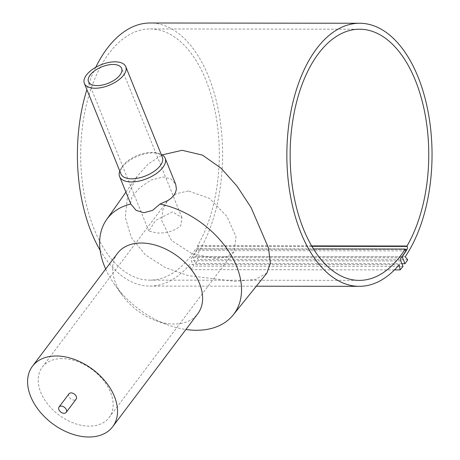 <?xml version="1.0" encoding="UTF-8"?>
<svg xmlns="http://www.w3.org/2000/svg" width="460" height="460" viewBox="0 0 460 460"><rect width="100%" height="100%" fill="white"/><g stroke="black" fill="none" stroke-linecap="round" stroke-linejoin="round"><path stroke-width="0.34" stroke-dasharray="2.3 1.72" d="M95.72 67.327A131.543 72.599 90.1 0 0 86.894 89.665M100.13 250.28A131.543 72.599 90.1 0 0 149.833 286.08A131.543 72.599 90.1 0 0 189.808 264.431L190.647 269.652A136.752 75.48 90.1 0 0 193.545 266.11L191.371 260.728A2.231 1.23 -89.9 0 1 191.636 257.606A127.817 70.547 90.1 0 0 196.449 250.608L195.718 248.802L313.49 248.946M399.257 264.684L189.808 264.431M266.875 273.085L255.34 279.507L235.117 281.376L188.036 275.586L165.238 267.559L145.245 254.777L131.255 237.458L125.264 217.292L127.57 195.724L137.034 176.398L148.201 164.024L162.167 154.882M68.994 393.806A4.468 3.001 -143 0 0 69.598 397.773A4.468 3.001 -143 0 0 74.014 400.096A4.468 3.001 -143 0 0 76.124 399.182M117.524 253.305A50.232 33.758 -143 0 0 122.366 295.314A50.232 33.758 -143 0 0 156.066 320.695A50.232 33.758 -143 0 0 174.018 324.035A50.232 33.758 -143 0 0 197.777 313.754M105.668 269.048A79.258 53.268 -143 0 0 114.914 284.953A79.258 53.268 -143 0 0 168.078 325.001A79.258 53.268 -143 0 0 185.915 329.498M130.398 203.303L131.951 196.759L139.489 187.973L150.713 180.17L163.047 176.956L171.057 178.992L175.691 184.293M120.957 173.972A22.327 11.023 158 0 1 122.268 166.692A22.327 11.023 158 0 1 151.605 152.404A22.327 11.023 158 0 1 156.354 152.921A22.327 11.023 158 0 1 162.357 157.245M119.79 171.091A24.558 12.127 158 0 1 121.06 168.602A24.558 12.127 158 0 1 153.324 152.887A24.558 12.127 158 0 1 158.55 153.456A24.558 12.127 158 0 1 161.19 154.364M311.667 245.91L197.553 245.772A125.586 69.316 90.1 0 0 214.446 108.134A125.586 69.316 90.1 0 0 150.15 28.951A125.586 69.316 90.1 0 0 109.083 53.279A125.586 69.316 90.1 0 0 84.082 193.579A125.586 69.316 90.1 0 0 149.845 280.128A125.586 69.316 90.1 0 0 190.911 255.806A125.586 69.316 90.1 0 0 195.718 248.802M172.569 211.864L155.658 220.455L148.816 231.012L156.653 232.996C166.6 233.415 174.656 230.977 180.809 225.676L181.936 217.626L172.569 211.864M188.33 190.946L176.358 193.706L167.083 201.434L162.69 210.295L161.799 220.708L171.419 240.425L192.188 253.811L215.602 258.457L226.74 256.806L233.956 251.81L236.083 236.733L226.906 216.418L209.622 198.415L188.33 190.946M62.031 358.616A41.86 28.135 -143 0 0 42.228 367.178A41.86 28.135 -143 0 0 47.926 404.374A41.86 28.135 -143 0 0 89.303 426.121A41.86 28.135 -143 0 0 109.106 417.553A41.86 28.135 -143 0 0 103.414 380.362A41.86 28.135 -143 0 0 62.031 358.616M405.898 250.861L196.449 250.608M407.721 259.779L198.271 259.526L195.776 256.507A131.543 72.599 90.1 0 0 218.442 110.48A131.543 72.599 90.1 0 0 150.155 23M405.225 256.76L195.776 256.507M394.49 269.899L190.647 269.652M402.994 266.363L193.545 266.11M197.553 245.772L197.719 246.186A2.231 1.23 -89.9 0 1 197.553 249.153A128.07 70.685 -89.9 0 1 192.705 256.467L195.534 263.471A136.752 75.48 90.1 0 0 198.271 259.526M401.931 256.72L192.705 256.467M401.925 263.718L195.534 263.471M400.821 260.981L191.371 260.728M401.085 257.859L191.636 257.606M311.909 246.324L197.719 246.186M405.312 249.406L197.553 249.153M149.833 286.08L256.312 286.212M125.908 192.194L137.034 176.398M156.066 320.695L168.078 325.001M122.366 295.314L114.914 284.953M122.268 166.692L121.06 168.602M150.15 28.951L359.599 29.21M42.228 367.178L167.083 201.434M148.816 231.012L88.498 81.725M181.936 217.626L121.624 68.344M109.106 417.553L233.956 251.81M149.845 280.128L359.294 280.381M156.354 152.921L158.55 153.456"/><path stroke-width="0.69" d="M313.49 248.946L405.168 249.055A125.586 69.316 -89.9 0 1 400.361 256.059A125.586 69.316 -89.9 0 1 359.294 280.381A125.586 69.316 -89.9 0 1 293.532 193.838A125.586 69.316 -89.9 0 1 318.533 53.532A125.586 69.316 -89.9 0 1 359.599 29.21A125.586 69.316 -89.9 0 1 423.896 108.387A125.586 69.316 -89.9 0 1 407.002 246.025L407.169 246.439A2.231 1.23 -89.9 0 1 407.002 249.406A128.07 70.685 -89.9 0 1 402.155 256.72L404.984 263.724A136.752 75.48 90.1 0 0 407.721 259.779L405.225 256.76A131.543 72.599 90.1 0 0 427.892 110.733A131.543 72.599 90.1 0 0 359.605 23.253L150.155 23A131.543 72.599 90.1 0 0 104.213 52.578A131.543 72.599 90.1 0 0 95.72 67.327M86.894 89.665A131.543 72.599 90.1 0 0 100.13 250.28M359.605 23.253A131.543 72.599 90.1 0 0 313.662 52.831A131.543 72.599 90.1 0 0 291.002 198.858A131.543 72.599 90.1 0 0 359.289 286.333A131.543 72.599 90.1 0 0 399.257 264.684L400.096 269.905A136.752 75.48 90.1 0 0 402.994 266.363L400.821 260.981A2.231 1.23 -89.9 0 1 401.085 257.859A127.817 70.547 90.1 0 0 405.898 250.861L405.168 249.055M162.167 154.882L182.16 150.305L202.48 155.123L221.162 168.268L237.072 186.202L251.102 207.598L268.565 248.17L270.353 263.229L266.875 273.085L233.185 314.956A79.258 53.268 -143 0 0 228.534 251.085A79.258 53.268 -143 0 0 160.011 204.056L152.57 210.381L143.882 212.727L136.12 210.358L130.79 204.021A79.258 53.268 -143 0 0 106.599 219.598A79.258 53.268 -143 0 0 105.668 269.048M66.177 412.384L76.124 399.182A4.468 3.001 -143 0 0 75.52 395.215A4.468 3.001 -143 0 0 71.104 392.892A4.468 3.001 -143 0 0 68.994 393.806L59.047 407.014A4.468 3.001 -143 0 0 59.65 410.981A4.468 3.001 -143 0 0 64.066 413.298A4.468 3.001 -143 0 0 66.177 412.384A4.468 3.001 -143 0 0 65.573 408.417A4.468 3.001 -143 0 0 61.157 406.099A4.468 3.001 -143 0 0 59.047 407.014M112.683 426.719L197.777 313.754A50.232 33.758 -143 0 0 190.946 269.129A50.232 33.758 -143 0 0 141.283 243.024A50.232 33.758 -143 0 0 117.524 253.305L32.436 366.269A50.232 33.758 -143 0 0 39.267 410.901A50.232 33.758 -143 0 0 88.924 437A50.232 33.758 -143 0 0 112.683 426.719A50.232 33.758 -143 0 0 105.852 382.087A50.232 33.758 -143 0 0 56.195 355.988A50.232 33.758 -143 0 0 32.436 366.269M185.915 329.498A79.258 53.268 -143 0 0 196.403 330.274A79.258 53.268 -143 0 0 233.185 314.956M130.79 204.021L119.611 176.611A24.558 12.127 158 0 1 119.79 171.091M125.764 66.671L162.357 157.245A22.327 11.023 158 0 1 154.238 171.275A22.327 11.023 158 0 1 131.709 178.814A22.327 11.023 158 0 1 120.957 173.972L84.358 83.398A22.327 11.023 158 0 1 92.483 69.374A22.327 11.023 158 0 1 115.006 61.83A22.327 11.023 158 0 1 125.764 66.671A22.327 11.023 158 0 1 117.639 80.701A22.327 11.023 158 0 1 95.116 88.239A22.327 11.023 158 0 1 84.358 83.398M161.19 154.364A24.558 12.127 158 0 1 165.151 158.211A24.558 12.127 158 0 1 156.222 173.644A24.558 12.127 158 0 1 131.439 181.936A24.558 12.127 158 0 1 119.611 176.611M407.002 246.025L311.667 245.91M97.1 85.6A17.859 8.815 158 0 1 88.498 81.725A17.859 8.815 158 0 1 94.996 70.507A17.859 8.815 158 0 1 113.016 64.469A17.859 8.815 158 0 1 121.624 68.344A17.859 8.815 158 0 1 115.126 79.568A17.859 8.815 158 0 1 97.1 85.6M165.151 158.211L175.691 184.293L176.398 188.951L175.645 192.177L173.96 195.212L171.442 197.967L168.067 200.451L160.011 204.056M400.096 269.905L394.49 269.899M404.984 263.724L401.925 263.718M407.169 246.439L311.909 246.324M407.002 249.406L405.312 249.406M256.312 286.212L359.289 286.333M106.599 219.598L125.908 192.194"/></g></svg>
